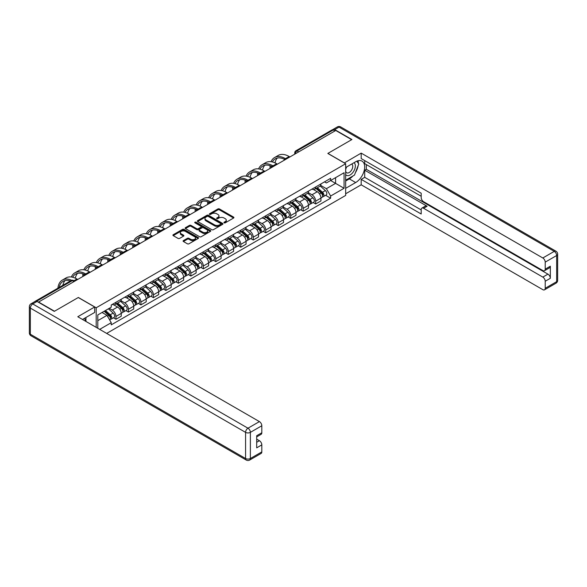 <?xml version="1.0" encoding="UTF-8"?>
<svg xmlns="http://www.w3.org/2000/svg" width="587" height="587" viewBox="0 0 587 587"><rect width="100%" height="100%" fill="white"/><g stroke="black" fill="none" stroke-linecap="round" stroke-linejoin="round"><path stroke-width="0.88" d="M224.153 222.84A0.778 0.448 0 0 0 225.254 222.84L233.597 218.019A1.108 0.638 0 0 0 233.919 217.564A1.108 0.638 0 0 0 233.597 217.109L219.457 208.95A1.108 0.638 0 0 0 217.887 208.95L209.544 213.771A0.778 0.448 0 0 0 210.645 214.402L211.724 213.778A3.551 2.054 0 0 1 216.75 213.778L217.931 214.46A3.551 2.054 0 0 1 218.973 215.913A3.551 2.054 0 0 1 217.931 217.359L216.852 217.982A0.778 0.448 0 0 0 217.946 218.621L219.032 217.997A3.551 2.054 0 0 1 224.058 217.997L225.232 218.68A3.551 2.054 0 0 1 226.274 220.125A3.551 2.054 0 0 1 225.232 221.578L224.153 222.202A0.778 0.448 0 0 0 224.153 222.84L224.153 222.202M183.415 240.597A1.108 0.638 0 0 0 183.085 241.052A1.108 0.638 0 0 0 183.415 241.506L187.378 243.796A1.108 0.638 0 0 0 188.948 243.796L198.215 238.447A1.108 0.638 0 0 0 198.545 237.992A1.108 0.638 0 0 0 198.215 237.537L184.083 229.378A1.108 0.638 0 0 0 182.513 229.378L173.246 234.727A1.108 0.638 0 0 0 172.916 235.182A1.108 0.638 0 0 0 173.246 235.636L178.03 238.403A1.108 0.638 0 0 0 179.6 238.403L183.57 236.113A1.108 0.638 0 0 0 183.892 235.658A1.108 0.638 0 0 0 183.57 235.204L181.192 233.831A2.972 1.717 0 0 1 180.326 232.621A2.972 1.717 0 0 1 182.161 231.036A2.972 1.717 0 0 1 185.397 231.403L194.701 236.781A2.972 1.717 0 0 1 195.574 237.992A2.972 1.717 0 0 1 193.739 239.577A2.972 1.717 0 0 1 190.504 239.203L188.948 238.307A1.108 0.638 0 0 0 187.378 238.307L183.415 240.597L183.415 241.506M96.195 307.771L78.35 297.47L54.51 311.235L38.588 302.048L335.749 130.483L351.664 139.677L327.825 153.442L345.67 163.744L96.195 307.771L96.195 327.363M211.804 229.693A1.108 0.638 0 0 0 213.375 229.693L222.642 224.344A1.108 0.638 0 0 0 222.965 223.889A1.108 0.638 0 0 0 222.642 223.434L208.502 215.275A1.108 0.638 0 0 0 206.932 215.275L197.665 220.624A1.108 0.638 0 0 0 197.342 221.079A1.108 0.638 0 0 0 197.665 221.534L211.804 229.693M195.266 223.001A0.778 0.448 0 0 1 196.058 223.111L196.058 222.187L210.432 230.486A1.108 0.638 0 0 1 210.755 230.94A1.108 0.638 0 0 1 210.432 231.395L201.165 236.744A1.108 0.638 0 0 1 199.587 236.744L185.455 228.585L189.418 226.311L189.418 225.386L185.455 227.675A1.108 0.638 0 0 0 185.132 228.13A1.108 0.638 0 0 0 185.455 228.585L185.455 227.675M189.418 226.311A1.108 0.638 0 0 1 190.988 226.311L190.988 225.386A1.108 0.638 0 0 0 189.418 225.386M190.988 225.386L196.726 228.695A1.108 0.638 0 0 0 198.296 228.695L200.923 227.176A1.108 0.638 0 0 0 201.253 226.721A1.108 0.638 0 0 0 200.923 226.274L194.957 222.825A0.778 0.448 0 0 1 196.058 222.187M106.673 333.409L345.67 195.434L345.67 163.744M35.286 301.322A2.26 1.306 -120 0 0 34.971 301.425A2.26 1.306 -120 0 0 34.728 301.645M298.702 151.872L297.022 150.903A2.26 1.306 60 0 0 295.892 150.786L332.132 129.859A2.26 1.306 60 0 1 333.262 129.976L297.022 150.903A2.26 1.306 120 0 0 295.422 153.669L295.422 153.765M334.942 130.945L333.262 129.976M315.659 186.974A5.202 3.008 60 0 1 314.588 189.315L319.864 186.262A5.202 3.008 -120 0 0 320.942 183.929M308.168 192.58L311.983 194.781A5.202 3.008 60 0 1 315.667 201.158L320.942 198.113A5.202 3.008 -120 0 0 317.266 191.736L313.48 189.55M320.942 198.113L320.942 200.93L315.667 203.975L313.128 202.515M314.588 189.315A5.202 3.008 60 0 1 312.02 189.08M315.667 201.158L315.667 203.975M303.178 194.18A5.202 3.008 60 0 1 302.107 196.52L307.383 193.468A5.202 3.008 -120 0 0 308.461 191.135M300.647 209.72L303.178 211.181L308.461 208.136L308.461 205.318A5.202 3.008 -120 0 0 304.785 198.942L300.999 196.762M302.107 196.52A5.202 3.008 60 0 1 299.539 196.285M295.687 199.785L299.502 201.987A5.202 3.008 60 0 1 303.178 208.363L303.178 211.181M290.697 201.392A5.202 3.008 60 0 1 289.618 203.726L294.901 200.681A5.202 3.008 -120 0 0 295.98 198.34M288.166 216.926L290.697 218.386L295.98 215.341L295.98 212.523A5.202 3.008 -120 0 0 292.297 206.147L288.518 203.968M289.618 203.726A5.202 3.008 60 0 1 287.058 203.491M283.205 206.991L287.021 209.199A5.202 3.008 60 0 1 290.697 215.568L290.697 218.386M278.216 208.598A5.202 3.008 60 0 1 277.137 210.931L282.42 207.886A5.202 3.008 -120 0 0 283.499 205.545M275.685 224.131L278.216 225.599L283.499 222.546L283.499 219.729A5.202 3.008 -120 0 0 279.816 213.352L276.037 211.173M277.137 210.931A5.202 3.008 60 0 1 274.577 210.696M270.724 214.204L274.54 216.405A5.202 3.008 60 0 1 278.216 222.774L278.216 225.599M265.735 215.803A5.202 3.008 60 0 1 264.656 218.137L269.939 215.091A5.202 3.008 -120 0 0 271.018 212.751M263.203 231.337L265.735 232.804L271.018 229.752L271.018 226.934A5.202 3.008 -120 0 0 267.334 220.558L263.556 218.379M264.656 218.137A5.202 3.008 60 0 1 262.096 217.902M258.243 221.409L262.059 223.61A5.202 3.008 60 0 1 265.735 229.987L265.735 232.804M253.254 223.009A5.202 3.008 60 0 1 252.175 225.342L257.458 222.297A5.202 3.008 -120 0 0 258.537 219.956M250.722 238.549L253.254 240.01L258.537 236.957L258.537 234.14A5.202 3.008 -120 0 0 254.853 227.763L251.075 225.584M252.175 225.342A5.202 3.008 60 0 1 249.614 225.107M245.762 228.614L249.57 230.816A5.202 3.008 60 0 1 253.254 237.192L253.254 240.01M240.773 230.214A5.202 3.008 60 0 1 239.694 232.547L244.977 229.502A5.202 3.008 -120 0 0 246.056 227.169M238.241 245.755L240.773 247.215L246.056 244.163L246.056 241.345A5.202 3.008 -120 0 0 242.372 234.969L238.593 232.79M239.694 232.547A5.202 3.008 60 0 1 237.133 232.313M233.281 235.82L237.089 238.021A5.202 3.008 60 0 1 240.773 244.397L240.773 247.215M228.292 237.419A5.202 3.008 60 0 1 227.213 239.76L232.496 236.708A5.202 3.008 -120 0 0 233.575 234.374M225.76 252.96L228.292 254.42L233.575 251.368L233.575 248.55A5.202 3.008 -120 0 0 229.891 242.182L226.112 239.995M227.213 239.76A5.202 3.008 60 0 1 224.652 239.525M220.8 243.025L224.608 245.227A5.202 3.008 60 0 1 228.292 251.603L228.292 254.42M215.811 244.625A5.202 3.008 60 0 1 214.732 246.966L220.015 243.913A5.202 3.008 -120 0 0 221.094 241.58M213.279 260.166L215.811 261.626L221.094 258.581L221.094 255.763A5.202 3.008 -120 0 0 217.41 249.387L213.631 247.2M214.732 246.966A5.202 3.008 60 0 1 212.171 246.731M208.312 250.231L212.127 252.432A5.202 3.008 60 0 1 215.811 258.808L215.811 261.626M203.329 251.83A5.202 3.008 60 0 1 202.251 254.171L207.534 251.119A5.202 3.008 -120 0 0 208.605 248.785M200.798 267.371L203.329 268.831L208.605 265.786L208.605 262.969A5.202 3.008 -120 0 0 204.929 256.592L201.15 254.406M202.251 254.171A5.202 3.008 60 0 1 199.69 253.936M195.831 257.436L199.646 259.637A5.202 3.008 60 0 1 203.329 266.014L203.329 268.831M190.848 259.036A5.202 3.008 60 0 1 189.77 261.376L195.045 258.324A5.202 3.008 -120 0 0 196.124 255.991M188.317 274.577L190.848 276.037L196.124 272.992L196.124 270.174A5.202 3.008 -120 0 0 192.448 263.798L188.669 261.619M189.77 261.376A5.202 3.008 60 0 1 187.209 261.142M183.349 264.642L187.165 266.843A5.202 3.008 60 0 1 190.848 273.219L190.848 276.037M178.367 266.249A5.202 3.008 60 0 1 177.289 268.582L182.564 265.537A5.202 3.008 -120 0 0 183.643 263.196M175.836 281.782L178.367 283.242L183.643 280.197L183.643 277.38A5.202 3.008 -120 0 0 179.967 271.003L176.188 268.824M177.289 268.582A5.202 3.008 60 0 1 174.721 268.347M170.868 271.847L174.684 274.056A5.202 3.008 60 0 1 178.367 280.425L178.367 283.242M165.879 273.454A5.202 3.008 60 0 1 164.808 275.787L170.083 272.742A5.202 3.008 -120 0 0 171.162 270.402M163.347 288.987L165.886 290.455L171.162 287.403L171.162 284.585A5.202 3.008 -120 0 0 167.486 278.209L163.7 276.029M164.808 275.787A5.202 3.008 60 0 1 162.239 275.552M158.387 279.06L162.203 281.261A5.202 3.008 60 0 1 165.886 287.63L165.886 290.455M153.398 280.659A5.202 3.008 60 0 1 152.327 282.993L157.602 279.948A5.202 3.008 -120 0 0 158.681 277.607M150.866 296.193L153.398 297.66L158.681 294.608L158.681 291.79A5.202 3.008 -120 0 0 155.005 285.414L151.219 283.235M152.327 282.993A5.202 3.008 60 0 1 149.758 282.758M145.906 286.265L149.722 288.466A5.202 3.008 60 0 1 153.398 294.843L153.398 297.66M140.917 287.865A5.202 3.008 60 0 1 139.838 290.198L145.121 287.153A5.202 3.008 -120 0 0 146.2 284.812M138.385 303.406L140.917 304.866L146.2 301.813L146.2 298.996A5.202 3.008 -120 0 0 142.516 292.62L138.737 290.44M139.838 290.198A5.202 3.008 60 0 1 137.277 289.963M133.425 293.471L137.241 295.672A5.202 3.008 60 0 1 140.917 302.048L140.917 304.866M128.436 295.07A5.202 3.008 60 0 1 127.357 297.404L132.64 294.358A5.202 3.008 -120 0 0 133.719 292.025M125.904 310.611L128.436 312.071L133.719 309.019L133.719 306.201A5.202 3.008 -120 0 0 130.035 299.832L126.256 297.646M127.357 297.404A5.202 3.008 60 0 1 124.796 297.169M120.944 300.676L124.76 302.877A5.202 3.008 60 0 1 128.436 309.254L128.436 312.071M115.955 302.276A5.202 3.008 60 0 1 114.876 304.616L120.159 301.564A5.202 3.008 -120 0 0 121.238 299.231M113.423 317.816L115.955 319.277L121.238 316.224L121.238 313.407A5.202 3.008 -120 0 0 117.554 307.038L113.775 304.851M114.876 304.616A5.202 3.008 60 0 1 112.315 304.382M109.233 308.329L112.278 310.083A5.202 3.008 60 0 1 115.955 316.459L115.955 319.277M324.501 181.875L326.387 182.961L344.07 172.747L335.588 177.648L335.588 183.371L326.387 188.684L320.649 185.375M97.794 328.287L97.794 314.933L111.236 307.17L111.236 305.005L330.628 178.338L330.628 180.51L344.07 188.273L330.628 196.029L326.387 188.684M344.07 172.747L344.07 188.273M97.794 320.663L106.995 315.351L111.236 322.696L111.236 324.868L330.628 198.201L330.628 196.029M111.236 322.696L99.673 329.373M106.995 315.351L102.035 312.482M325.616 195.31L330.628 198.201M224.461 222.95L225.232 222.502A3.551 2.054 0 0 0 226.274 221.05L226.274 220.125M218.973 215.913L218.973 216.838A3.551 2.054 0 0 1 217.931 218.283L217.161 218.731M233.597 217.109L233.597 218.019L219.457 209.875A1.108 0.638 0 0 0 217.887 209.875L209.852 214.512M222.627 224.351L208.502 216.199A1.108 0.638 0 0 0 206.932 216.199L197.68 221.541M220.675 224.205A0.778 0.448 0 0 0 220.675 223.574L208.268 216.412A0.778 0.448 0 0 0 207.167 216.412L206.03 217.065A3.551 2.054 0 0 0 204.988 218.518A3.551 2.054 0 0 0 206.03 219.971L214.512 224.865A3.551 2.054 0 0 0 219.538 224.865L220.675 224.205L220.675 225.129A0.778 0.448 0 0 0 220.903 224.814L220.903 223.889M204.988 218.518L204.988 219.443A3.551 2.054 0 0 0 206.03 220.895L206.03 219.971M220.675 225.129L219.538 225.79A3.551 2.054 0 0 1 214.512 225.79L206.03 220.895M190.988 226.311L196.726 229.62A1.108 0.638 0 0 0 198.296 229.62L200.923 228.101A1.108 0.638 0 0 0 201.253 227.646L201.253 226.721M196.058 223.111L210.417 231.403M202.676 232.129A2.972 1.717 0 0 0 205.912 232.503A2.972 1.717 0 0 0 207.747 230.918A2.972 1.717 0 0 0 206.873 229.708L203.594 227.815A1.108 0.638 0 0 0 202.023 227.815L199.397 229.334A1.108 0.638 0 0 0 199.066 229.788A1.108 0.638 0 0 0 199.397 230.236L202.676 232.129L202.676 233.054A2.972 1.717 0 0 0 205.912 233.428A2.972 1.717 0 0 0 207.747 231.843L207.747 230.918M199.066 229.788L199.066 230.706A1.108 0.638 0 0 0 199.397 231.161L199.397 230.236M202.676 233.054L199.397 231.161M195.574 237.992L195.574 238.916A2.972 1.717 0 0 1 193.739 240.501A2.972 1.717 0 0 1 190.504 240.127L188.948 239.232A1.108 0.638 0 0 0 187.378 239.232L183.43 241.514M180.326 232.621L180.326 233.545A2.972 1.717 0 0 0 181.192 234.756L181.192 233.831M183.555 236.121L181.192 234.756M198.201 238.454L184.083 230.302A1.108 0.638 0 0 0 182.513 230.302L173.26 235.644M316.026 188.486L321.111 193.02A2.832 1.636 60 0 1 321.999 197.393L320.942 198.002M316.158 188.603L318.55 189.983M316.54 188.185L322.197 193.233A1.357 0.785 60 0 1 322.623 195.339A1.357 0.785 60 0 1 322.498 195.383M317.384 187.701L322.468 192.235A2.832 1.636 60 0 1 323.356 196.608A2.832 1.636 60 0 1 322.505 196.704M320.223 185.998L325.352 190.57A2.832 1.636 60 0 1 326.24 194.95L323.356 196.608M289.897 156.949L289.142 156.509A21.836 12.606 -120 0 0 278.223 155.43L274.54 157.558A21.836 12.606 -120 0 0 271.062 161.696M285.553 158.688L285.458 158.637A21.836 12.606 -120 0 0 274.54 157.558M270.101 165.717A21.836 12.606 -120 0 0 270.02 167.552L270.02 168.432M271.062 167.831A20.369 11.762 60 0 1 271.172 166.136M272.383 161.946A20.369 11.762 60 0 1 275.274 158.828A20.369 11.762 60 0 1 284.497 159.319M275.024 162.878A20.369 11.762 60 0 1 277.284 158.057M303.545 195.691L308.63 200.226A2.832 1.636 60 0 1 309.518 204.599L308.461 205.208M303.677 195.809L306.069 197.188M304.059 195.39L309.716 200.446A1.357 0.785 60 0 1 310.141 202.544A1.357 0.785 60 0 1 310.017 202.588M304.902 194.906L309.987 199.441A2.832 1.636 60 0 1 310.875 203.814A2.832 1.636 60 0 1 310.024 203.909M307.735 193.204L312.871 197.782A2.832 1.636 60 0 1 313.759 202.155L310.875 203.814M291.064 202.897L296.149 207.431A2.832 1.636 60 0 1 297.037 211.804L295.98 212.421M291.196 203.014L293.588 204.401M291.57 202.596L297.235 207.651A1.357 0.785 60 0 1 297.66 209.75A1.357 0.785 60 0 1 297.536 209.801M292.421 202.111L297.506 206.646A2.832 1.636 60 0 1 298.394 211.019A2.832 1.636 60 0 1 297.543 211.115M295.254 200.409L300.39 204.988A2.832 1.636 60 0 1 301.278 209.361L298.394 211.019M344.305 162.959L361.188 153.119L542.814 257.979L554.253 251.368L339.029 127.108L334.707 129.602L351.907 139.537L327.906 153.39L344.305 162.863M345.67 167.53L355.671 161.755A12.731 7.352 120 0 1 362.032 161.124A12.731 7.352 120 0 1 363.984 171.323A12.731 7.352 120 0 1 355.671 182.542L345.67 188.317M345.67 193.769L361.188 184.81L361.188 179.358L421.195 213.998L421.195 209.662A3.397 1.959 -120 0 1 421.899 208.106A3.397 1.959 -120 0 1 423.601 208.275L542.814 277.101L547.935 274.144A3.397 1.959 60 0 1 550.335 278.304L550.335 266.197A3.397 1.959 60 0 1 549.63 267.753L544.509 270.71A3.397 1.959 -120 0 0 545.213 269.154L545.213 262.132A3.397 1.959 -120 0 0 542.814 257.979M366.31 164.573L366.31 169.283L364.71 170.208L364.71 177.325L361.188 179.358M364.71 160.603L364.71 163.648L421.195 196.263M544.509 270.71A3.397 1.959 -120 0 1 542.814 270.541L423.601 201.715A3.397 1.959 -120 0 1 421.195 197.555L421.195 193.211L361.188 158.571L361.188 153.119M361.188 184.81L542.814 289.662A3.397 1.959 -120 0 0 544.509 289.831A3.397 1.959 -120 0 0 545.213 288.283L545.213 281.261A3.397 1.959 -120 0 0 542.814 277.101M334.707 129.602A3.397 1.959 -120 0 0 333.005 129.434A3.397 1.959 -120 0 0 332.646 129.764M364.71 170.208L427.116 206.242L423.601 208.275M366.31 169.283L547.935 274.144M364.71 177.325L421.195 209.933M421.899 208.106L425.421 206.074A3.397 1.959 60 0 1 427.116 206.242M345.67 181.016L349.346 178.896A12.731 7.352 120 0 0 352.875 176.027M355.399 172.695A12.731 7.352 120 0 0 358.143 165.629M358.349 163.355A12.731 7.352 120 0 0 358.033 160.757M37.062 301.447L32.747 303.941A3.397 1.959 -120 0 0 31.045 303.772L35.367 301.278A3.397 1.959 60 0 1 37.062 301.447L54.268 311.374L78.269 297.521L94.676 306.986L94.676 312.438L83.31 318.998A12.731 7.352 120 0 0 82.547 319.482M94.676 306.986L77.792 316.738L259.417 421.598A3.397 1.959 60 0 1 261.817 425.751L261.817 432.773A3.397 1.959 60 0 1 261.112 434.329L256.695 436.882M85.951 320.539L85.951 317.472M256.695 442.29L259.417 440.72A3.397 1.959 60 0 1 261.817 444.88L261.817 451.902A3.397 1.959 60 0 1 261.112 453.45L249.673 460.061A3.397 1.959 -120 0 0 250.378 458.506L261.817 451.902M261.817 432.773L256.695 435.73L256.695 447.837L261.817 444.88M259.417 440.72L256.695 439.149M345.67 174.596A7.352 4.248 120 0 0 351.518 173.965A7.352 4.248 120 0 0 355.348 165.96A7.352 4.248 120 0 0 354.012 162.709M346.286 167.17A7.352 4.248 120 0 0 345.67 168.498M345.67 170.956A5.034 2.906 120 0 0 346.682 172.776A5.034 2.906 120 0 0 350.564 171.426A5.034 2.906 120 0 0 352.758 166.356A5.034 2.906 120 0 0 351.716 164.052A5.034 2.906 120 0 0 351.701 164.044M346.697 166.935A5.034 2.906 120 0 0 345.67 169.951M356.823 161.176L358.789 163.971L354.467 175.109L345.831 180.092M84.418 318.359L86.267 321.632M277.416 164.155L276.66 163.722A21.836 12.606 -120 0 0 265.742 162.636L262.059 164.764A21.836 12.606 -120 0 0 258.581 168.909M273.072 165.901L272.977 165.842A21.836 12.606 -120 0 0 262.059 164.764M257.62 172.923A21.836 12.606 -120 0 0 257.532 174.757L257.532 175.638M258.581 175.036A20.369 11.762 60 0 1 258.691 173.341M259.902 169.151A20.369 11.762 60 0 1 262.793 166.033A20.369 11.762 60 0 1 272.016 166.525M262.543 170.083A20.369 11.762 60 0 1 264.803 165.263M264.935 171.36L264.179 170.927A21.836 12.606 -120 0 0 253.254 169.841L249.578 171.969A21.836 12.606 -120 0 0 246.1 176.115M260.591 173.106L260.496 173.048A21.836 12.606 -120 0 0 249.578 171.969M245.139 180.128A21.836 12.606 -120 0 0 245.05 181.963L245.05 182.843M246.1 182.241A20.369 11.762 60 0 1 246.21 180.547M247.421 176.357A20.369 11.762 60 0 1 250.311 173.238A20.369 11.762 60 0 1 259.535 173.73M250.062 177.289A20.369 11.762 60 0 1 252.322 172.468M278.576 210.102L283.668 214.637A2.832 1.636 60 0 1 284.556 219.017L283.499 219.626M278.715 210.219L281.107 211.606M279.089 209.808L284.754 214.857A1.357 0.785 60 0 1 285.179 216.955A1.357 0.785 60 0 1 285.055 217.007M279.94 209.317L285.025 213.851A2.832 1.636 60 0 1 285.913 218.232A2.832 1.636 60 0 1 285.062 218.32M282.773 207.615L287.909 212.193A2.832 1.636 60 0 1 288.797 216.566L285.913 218.232M266.094 217.307L271.187 221.849A2.832 1.636 60 0 1 272.075 226.222L271.018 226.831M266.234 217.425L268.626 218.812M266.608 217.014L272.273 222.062A1.357 0.785 60 0 1 272.698 224.161A1.357 0.785 60 0 1 272.573 224.212M267.459 216.522L272.544 221.064A2.832 1.636 60 0 1 273.432 225.437A2.832 1.636 60 0 1 272.581 225.525M270.291 214.82L275.42 219.399A2.832 1.636 60 0 1 276.308 223.772L273.432 225.437M253.613 224.513L258.698 229.055A2.832 1.636 60 0 1 259.586 233.428L258.537 234.037M253.753 224.638L256.145 226.017M254.127 224.219L259.792 229.268A1.357 0.785 60 0 1 260.217 231.366A1.357 0.785 60 0 1 260.092 231.417M254.978 223.728L260.063 228.27A2.832 1.636 60 0 1 260.951 232.643A2.832 1.636 60 0 1 260.092 232.731M257.81 222.025L262.939 226.604A2.832 1.636 60 0 1 263.827 230.977L260.951 232.643M252.454 178.573L251.691 178.132A21.836 12.606 -120 0 0 240.773 177.047L237.097 179.174A21.836 12.606 -120 0 0 233.619 183.32M248.11 180.312L248.015 180.253A21.836 12.606 -120 0 0 237.097 179.174M232.657 187.341A21.836 12.606 -120 0 0 232.569 189.168L232.569 190.049M233.611 189.447A20.369 11.762 60 0 1 233.729 187.752M234.939 183.57A20.369 11.762 60 0 1 237.83 180.451A20.369 11.762 60 0 1 247.054 180.935M237.581 184.494A20.369 11.762 60 0 1 239.841 179.673M239.973 185.778L239.21 185.338A21.836 12.606 -120 0 0 228.292 184.252L224.616 186.38A21.836 12.606 -120 0 0 221.138 190.526M235.629 187.517L235.534 187.458A21.836 12.606 -120 0 0 224.616 186.38M220.176 194.546A21.836 12.606 -120 0 0 220.088 196.381L220.088 197.254M221.13 196.652A20.369 11.762 60 0 1 221.24 194.957M222.458 190.775A20.369 11.762 60 0 1 225.349 187.657A20.369 11.762 60 0 1 234.573 188.148M225.1 191.7A20.369 11.762 60 0 1 227.36 186.879M227.492 192.984L226.729 192.543A21.836 12.606 -120 0 0 215.811 191.465L212.134 193.585A21.836 12.606 -120 0 0 208.656 197.731M223.148 194.723L223.053 194.671A21.836 12.606 -120 0 0 212.134 193.585M207.695 201.752A21.836 12.606 -120 0 0 207.607 203.586L207.607 204.459M208.649 203.858A20.369 11.762 60 0 1 208.759 202.163M209.977 197.98A20.369 11.762 60 0 1 212.868 194.862A20.369 11.762 60 0 1 222.091 195.354M212.619 198.905A20.369 11.762 60 0 1 214.871 194.092M241.132 231.718L246.217 236.26A2.832 1.636 60 0 1 247.105 240.633L246.056 241.242M241.272 231.843L243.664 233.222M241.646 231.425L247.303 236.473A1.357 0.785 60 0 1 247.736 238.571A1.357 0.785 60 0 1 247.611 238.623M242.497 230.933L247.582 235.475A2.832 1.636 60 0 1 248.47 239.848A2.832 1.636 60 0 1 247.611 239.936M245.329 229.231L250.458 233.809A2.832 1.636 60 0 1 251.346 238.183L248.47 239.848M215.011 200.189L214.248 199.749A21.836 12.606 -120 0 0 203.329 198.67L199.646 200.791A21.836 12.606 -120 0 0 196.175 204.936M210.66 201.928L210.572 201.877A21.836 12.606 -120 0 0 199.646 200.791M195.214 208.957A21.836 12.606 -120 0 0 195.126 210.792L195.126 211.665M196.168 211.063A20.369 11.762 60 0 1 196.278 209.368M197.496 205.186A20.369 11.762 60 0 1 200.387 202.067A20.369 11.762 60 0 1 209.61 202.559M200.138 206.11A20.369 11.762 60 0 1 202.39 201.297M228.651 238.924L233.736 243.466A2.832 1.636 60 0 1 234.624 247.839L233.567 248.448M228.783 239.048L231.183 240.428M229.165 238.63L234.822 243.678A1.357 0.785 60 0 1 235.248 245.777A1.357 0.785 60 0 1 235.13 245.828M230.009 238.139L235.101 242.68A2.832 1.636 60 0 1 235.989 247.054A2.832 1.636 60 0 1 235.13 247.142M232.848 236.436L237.977 241.015A2.832 1.636 60 0 1 238.865 245.388L235.989 247.054M202.53 207.394L201.767 206.954A21.836 12.606 -120 0 0 190.848 205.876L187.165 207.996A21.836 12.606 -120 0 0 183.694 212.142M198.179 209.133L198.09 209.082A21.836 12.606 -120 0 0 187.165 207.996M182.733 216.163A21.836 12.606 -120 0 0 182.645 217.997L182.645 218.87M183.687 218.269A20.369 11.762 60 0 1 183.797 216.574M185.015 212.391A20.369 11.762 60 0 1 187.906 209.273A20.369 11.762 60 0 1 197.122 209.764M187.657 213.323A20.369 11.762 60 0 1 189.909 208.502M216.17 246.129L221.255 250.671A2.832 1.636 60 0 1 222.143 255.044L221.086 255.653M216.302 246.254L218.702 247.633M216.684 245.836L222.341 250.884A1.357 0.785 60 0 1 222.767 252.99A1.357 0.785 60 0 1 222.642 253.034M217.528 245.344L222.62 249.886A2.832 1.636 60 0 1 223.508 254.259A2.832 1.636 60 0 1 222.649 254.354M220.367 243.642L225.496 248.22A2.832 1.636 60 0 1 226.384 252.593L223.508 254.259M190.049 214.6L189.285 214.16A21.836 12.606 -120 0 0 178.367 213.081L174.684 215.209A21.836 12.606 -120 0 0 171.213 219.347M185.697 216.339L185.602 216.287A21.836 12.606 -120 0 0 174.684 215.209M170.252 223.368A21.836 12.606 -120 0 0 170.164 225.203L170.164 226.083M171.206 225.481A20.369 11.762 60 0 1 171.316 223.779M172.527 219.597A20.369 11.762 60 0 1 175.425 216.478A20.369 11.762 60 0 1 184.641 216.97M175.175 220.529A20.369 11.762 60 0 1 177.428 215.708M203.689 253.342L208.774 257.876A2.832 1.636 60 0 1 209.662 262.25L208.605 262.859M203.821 253.459L206.22 254.839M204.203 253.041L209.86 258.089A1.357 0.785 60 0 1 210.285 260.195A1.357 0.785 60 0 1 210.161 260.239M205.046 252.557L210.131 257.091A2.832 1.636 60 0 1 211.027 261.464A2.832 1.636 60 0 1 210.168 261.56M207.886 250.854L213.015 255.426A2.832 1.636 60 0 1 213.903 259.806L211.027 261.464M177.567 221.805L176.804 221.365A21.836 12.606 -120 0 0 165.886 220.286L162.203 222.414A21.836 12.606 -120 0 0 158.732 226.553M173.216 223.544L173.121 223.493A21.836 12.606 -120 0 0 162.203 222.414M157.771 230.574A21.836 12.606 -120 0 0 157.683 232.408L157.683 233.288M158.725 232.687A20.369 11.762 60 0 1 158.835 230.992M160.046 226.802A20.369 11.762 60 0 1 162.937 223.684A20.369 11.762 60 0 1 172.16 224.175M162.694 227.734A20.369 11.762 60 0 1 164.947 222.913M191.208 260.547L196.293 265.082A2.832 1.636 60 0 1 197.181 269.455L196.124 270.064M191.34 260.665L193.739 262.044M191.722 260.246L197.379 265.302A1.357 0.785 60 0 1 197.804 267.401A1.357 0.785 60 0 1 197.68 267.445M192.565 259.762L197.65 264.297A2.832 1.636 60 0 1 198.538 268.67A2.832 1.636 60 0 1 197.687 268.765M195.405 258.06L200.534 262.638A2.832 1.636 60 0 1 201.422 267.012L198.538 268.67M165.079 229.011L164.323 228.578A21.836 12.606 -120 0 0 153.405 227.492L149.722 229.62A21.836 12.606 -120 0 0 146.251 233.765M160.735 230.757L160.64 230.698A21.836 12.606 -120 0 0 149.722 229.62M145.29 237.779A21.836 12.606 -120 0 0 145.202 239.613L145.202 240.494M146.244 239.892A20.369 11.762 60 0 1 146.354 238.197M147.564 234.008A20.369 11.762 60 0 1 150.455 230.889A20.369 11.762 60 0 1 159.679 231.381M150.213 234.939A20.369 11.762 60 0 1 152.466 230.119M178.727 267.753L183.812 272.287A2.832 1.636 60 0 1 184.7 276.66L183.643 277.277M178.859 267.87L181.251 269.257M179.24 267.452L184.898 272.507A1.357 0.785 60 0 1 185.323 274.606A1.357 0.785 60 0 1 185.198 274.657M180.084 266.968L185.169 271.502A2.832 1.636 60 0 1 186.057 275.875A2.832 1.636 60 0 1 185.206 275.971M182.924 265.265L188.053 269.844A2.832 1.636 60 0 1 188.941 274.217L186.057 275.875M152.598 236.216L151.842 235.783A21.836 12.606 -120 0 0 140.924 234.697L137.241 236.825A21.836 12.606 -120 0 0 133.77 240.971M148.254 237.962L148.159 237.904A21.836 12.606 -120 0 0 137.241 236.825M132.801 244.984A21.836 12.606 -120 0 0 132.721 246.819L132.721 247.699M133.763 247.098A20.369 11.762 60 0 1 133.873 245.403M135.083 241.213A20.369 11.762 60 0 1 137.974 238.095A20.369 11.762 60 0 1 147.198 238.586M137.725 242.145A20.369 11.762 60 0 1 139.985 237.324M166.246 274.958L171.331 279.493A2.832 1.636 60 0 1 172.218 283.873L171.162 284.482M166.378 275.076L168.77 276.462M166.759 274.665L172.417 279.713A1.357 0.785 60 0 1 172.842 281.811A1.357 0.785 60 0 1 172.717 281.863M167.603 274.173L172.688 278.708A2.832 1.636 60 0 1 173.576 283.088A2.832 1.636 60 0 1 172.725 283.176M170.443 272.471L175.572 277.049A2.832 1.636 60 0 1 176.46 281.422L173.576 283.088M140.117 243.429L139.361 242.989A21.836 12.606 -120 0 0 128.443 241.903L124.76 244.031A21.836 12.606 -120 0 0 121.282 248.176M135.773 245.168L135.678 245.109A21.836 12.606 -120 0 0 124.76 244.031M120.32 252.197A21.836 12.606 -120 0 0 120.24 254.024L120.24 254.905M121.282 254.303A20.369 11.762 60 0 1 121.392 252.608M122.602 248.426A20.369 11.762 60 0 1 125.493 245.307A20.369 11.762 60 0 1 134.716 245.792M125.244 249.35A20.369 11.762 60 0 1 127.504 244.53M153.765 282.164L158.85 286.705A2.832 1.636 60 0 1 159.737 291.079L158.681 291.688M153.897 282.281L156.289 283.668M154.278 281.87L159.935 286.918A1.357 0.785 60 0 1 160.361 289.017A1.357 0.785 60 0 1 160.236 289.068M155.122 281.378L160.207 285.92A2.832 1.636 60 0 1 161.095 290.294A2.832 1.636 60 0 1 160.244 290.382M157.954 279.676L163.091 284.255A2.832 1.636 60 0 1 163.978 288.628L161.095 290.294M127.636 250.634L126.88 250.194A21.836 12.606 -120 0 0 115.962 249.108L112.278 251.236A21.836 12.606 -120 0 0 108.8 255.382M123.292 252.373L123.197 252.315A21.836 12.606 -120 0 0 112.278 251.236M107.839 259.403A21.836 12.606 -120 0 0 107.751 261.237L107.751 262.11M108.8 261.508A20.369 11.762 60 0 1 108.911 259.814M110.121 255.631A20.369 11.762 60 0 1 113.012 252.513A20.369 11.762 60 0 1 122.235 253.004M112.763 256.556A20.369 11.762 60 0 1 115.023 251.735M141.284 289.369L146.368 293.911A2.832 1.636 60 0 1 147.256 298.284L146.2 298.893M141.416 289.494L143.808 290.873M141.79 289.075L147.454 294.124A1.357 0.785 60 0 1 147.88 296.222A1.357 0.785 60 0 1 147.755 296.274M142.641 288.584L147.726 293.126A2.832 1.636 60 0 1 148.614 297.499A2.832 1.636 60 0 1 147.763 297.587M145.473 286.882L150.61 291.46A2.832 1.636 60 0 1 151.497 295.833L148.614 297.499M115.155 257.84L114.399 257.399A21.836 12.606 -120 0 0 103.473 256.321L99.797 258.441A21.836 12.606 -120 0 0 96.319 262.587M110.811 259.579L110.716 259.527A21.836 12.606 -120 0 0 99.797 258.441M95.358 266.608A21.836 12.606 -120 0 0 95.27 268.442L95.27 269.316M96.319 268.714A20.369 11.762 60 0 1 96.429 267.019M97.64 262.837A20.369 11.762 60 0 1 100.531 259.718A20.369 11.762 60 0 1 109.754 260.21M100.282 263.761A20.369 11.762 60 0 1 102.542 258.948M128.795 296.574L133.887 301.116A2.832 1.636 60 0 1 134.775 305.489L133.719 306.098M128.935 296.699L131.327 298.079M129.309 296.281L134.973 301.329A1.357 0.785 60 0 1 135.399 303.428A1.357 0.785 60 0 1 135.274 303.479M130.16 295.789L135.245 300.331A2.832 1.636 60 0 1 136.133 304.704A2.832 1.636 60 0 1 135.281 304.792M132.992 294.087L138.128 298.666A2.832 1.636 60 0 1 139.016 303.039L136.133 304.704M102.674 265.045L101.911 264.605A21.836 12.606 -120 0 0 90.992 263.526L87.316 265.647A21.836 12.606 -120 0 0 83.838 269.793M98.33 266.784L98.234 266.733A21.836 12.606 -120 0 0 87.316 265.647M82.877 273.813A21.836 12.606 -120 0 0 82.789 275.648L82.789 276.521M83.831 275.919A20.369 11.762 60 0 1 83.948 274.224M85.159 270.042A20.369 11.762 60 0 1 88.05 266.924A20.369 11.762 60 0 1 97.273 267.415M87.801 270.967A20.369 11.762 60 0 1 90.06 266.153M116.314 303.78L121.406 308.322A2.832 1.636 60 0 1 122.294 312.695L121.238 313.304M116.453 303.905L118.845 305.284M116.828 303.486L122.492 308.535A1.357 0.785 60 0 1 122.918 310.633A1.357 0.785 60 0 1 122.793 310.684M117.679 302.995L122.764 307.537A2.832 1.636 60 0 1 123.652 311.91A2.832 1.636 60 0 1 122.8 311.998M120.511 301.292L125.64 305.871A2.832 1.636 60 0 1 126.535 310.244L123.652 311.91M90.193 272.251L89.429 271.81A21.836 12.606 -120 0 0 78.511 270.732L74.835 272.852A21.836 12.606 -120 0 0 71.357 276.998M85.849 273.99L85.753 273.938A21.836 12.606 -120 0 0 74.835 272.852M72.678 277.247A20.369 11.762 60 0 1 75.569 274.129A20.369 11.762 60 0 1 84.792 274.621M75.319 278.179A20.369 11.762 60 0 1 77.579 273.359M104.148 311.264L108.918 315.527A2.832 1.636 60 0 1 109.806 319.9L109.666 319.981M104.192 311.242L106.364 312.489M104.662 310.971L110.011 315.74A1.357 0.785 60 0 1 110.437 317.846A1.357 0.785 60 0 1 110.312 317.89M105.506 310.479L110.283 314.742A2.832 1.636 60 0 1 111.17 319.115A2.832 1.636 60 0 1 110.312 319.211M108.39 308.821L113.159 313.076A2.832 1.636 60 0 1 114.047 317.45L111.17 319.115M77.711 279.456L76.948 279.016A21.836 12.606 -120 0 0 66.03 277.937L62.354 280.065A21.836 12.606 -120 0 0 57.922 288.18M71.651 280.307A21.836 12.606 -120 0 0 62.354 280.065M59.17 287.454A20.369 11.762 60 0 1 63.088 281.334A20.369 11.762 60 0 1 70.345 281.004M62.846 285.333A20.369 11.762 60 0 1 65.091 280.564M295.503 153.721L295.422 153.669A2.26 1.306 -0 0 1 294.755 152.745L294.755 154.146M128.436 309.254L133.719 306.201M140.917 302.048L146.2 298.996M153.398 294.843L158.681 291.79M165.886 287.63L171.162 284.585M178.367 280.425L183.643 277.38M190.848 273.219L196.124 270.174M203.329 266.014L208.605 262.969M215.811 258.808L221.094 255.763M228.292 251.603L233.575 248.55M240.773 244.397L246.056 241.345M253.254 237.192L258.537 234.14M265.735 229.987L271.018 226.934M278.216 222.774L283.499 219.729M290.697 215.568L295.98 212.523M303.178 208.363L308.461 205.318M115.955 316.459L121.238 313.407M112.278 310.083L117.554 307.038M124.76 302.877L130.035 299.832M137.241 295.672L142.516 292.62M149.722 288.466L155.005 285.414M162.203 281.261L167.486 278.209M174.684 274.056L179.967 271.003M187.165 266.843L192.448 263.798M199.646 259.637L204.929 256.592M212.127 252.432L217.41 249.387M224.608 245.227L229.891 242.182M237.089 238.021L242.372 234.969M249.57 230.816L254.853 227.763M262.059 223.61L267.334 220.558M274.54 216.405L279.816 213.352M287.021 209.199L292.297 206.147M299.502 201.987L304.785 198.942M311.983 194.781L317.266 191.736M286.639 158.835A2.26 1.306 120 0 0 285.642 159.407M274.158 166.04A2.26 1.306 120 0 0 273.16 166.62M261.677 173.246A2.26 1.306 120 0 0 260.679 173.825M249.196 180.451A2.26 1.306 120 0 0 248.191 181.031M236.715 187.657A2.26 1.306 120 0 0 235.71 188.236M224.227 194.862A2.26 1.306 120 0 0 223.229 195.442M211.746 202.067A2.26 1.306 120 0 0 210.748 202.647M199.264 209.28A2.26 1.306 120 0 0 198.267 209.852M186.783 216.486A2.26 1.306 120 0 0 185.785 217.058M174.302 223.691A2.26 1.306 120 0 0 173.304 224.263M161.821 230.896A2.26 1.306 120 0 0 160.823 231.476M149.34 238.102A2.26 1.306 120 0 0 148.342 238.682M136.859 245.307A2.26 1.306 120 0 0 135.861 245.887M124.378 252.513A2.26 1.306 120 0 0 123.38 253.092M111.897 259.718A2.26 1.306 120 0 0 110.899 260.298M99.416 266.924A2.26 1.306 120 0 0 98.411 267.503M86.935 274.136A2.26 1.306 120 0 0 85.929 274.709M74.028 281.584L72.348 280.615L36.621 301.241M74.696 281.202L73.485 280.498A2.26 1.306 120 0 0 72.348 280.615A2.26 1.306 60 0 0 71.218 280.498L34.971 301.425M225.232 222.502L225.232 221.578M216.852 218.621L216.852 217.982M217.931 218.283L217.931 217.359M209.544 214.402L209.544 213.771M217.887 209.875L217.887 208.95M219.457 209.875L219.457 208.95M197.665 221.534L197.665 220.624M206.932 216.199L206.932 215.275M208.502 216.199L208.502 215.275M222.642 224.344L222.642 223.434M214.512 225.79L214.512 224.865M219.538 225.79L219.538 224.865M196.726 229.62L196.726 228.695M198.296 229.62L198.296 228.695M200.923 228.101L200.923 227.176M210.432 231.395L210.432 230.486M187.378 239.232L187.378 238.307M188.948 239.232L188.948 238.307M190.504 240.127L190.504 239.203M183.57 236.113L183.57 235.204M173.246 235.636L173.246 234.727M182.513 230.302L182.513 229.378M184.083 230.302L184.083 229.378M198.215 238.447L198.215 237.537M321.111 193.02L319.526 193.937M322.901 194.715L322.395 195.009M325.352 190.57L322.468 192.235M285.458 158.637L289.142 156.509M308.63 200.226L307.045 201.143M310.42 201.921L309.914 202.214M312.871 197.782L309.987 199.441M296.149 207.431L294.564 208.348M297.939 209.126L297.433 209.42M300.39 204.988L297.506 206.646M545.213 269.154L550.335 266.197M550.335 278.304L545.213 281.261M545.213 288.283L556.652 281.672L556.652 255.528L545.213 262.132M349.346 178.896L355.671 182.542M556.652 281.672A3.397 1.959 60 0 1 555.955 283.228A3.397 3.397 0 0 0 557.65 280.285A3.397 1.959 180 0 1 556.652 281.672M556.652 255.528A3.397 1.959 0 0 0 557.65 254.142A3.397 3.397 0 0 0 555.955 251.199A3.397 1.959 -60 0 0 554.253 251.368A3.397 1.959 60 0 1 556.652 255.528M333.005 129.434L337.327 126.939A3.397 1.959 60 0 1 339.029 127.108A3.397 1.959 -60 0 1 340.724 126.939L555.955 251.199M31.045 303.772A3.397 3.397 0 0 0 29.35 306.715A3.397 1.959 180 0 0 30.348 308.094A3.397 1.959 -60 0 1 32.747 303.941L247.971 428.202A3.397 1.959 -60 0 0 245.571 432.362L30.348 308.094L30.348 334.245L245.571 458.506L245.571 432.362A3.397 1.959 0 0 0 250.378 432.362L250.378 458.506A3.397 1.959 180 0 1 245.571 458.506A3.397 1.959 -60 0 0 246.276 460.061A3.397 3.397 0 0 0 249.673 460.061M261.817 425.751L250.378 432.362A3.397 1.959 -120 0 0 247.971 428.202L259.417 421.598M31.045 335.801A3.397 1.959 -60 0 1 30.348 334.245A3.397 1.959 0 0 1 29.35 332.858A3.397 3.397 0 0 0 31.045 335.801L246.276 460.061M272.977 165.842L276.66 163.722M260.496 173.048L264.179 170.927M283.668 214.637L282.076 215.554M285.458 216.332L284.952 216.625M287.909 212.193L285.025 213.851M271.187 221.849L269.594 222.759M272.977 223.537L272.471 223.83M275.42 219.399L272.544 221.064M258.698 229.055L257.113 229.965M260.496 230.742L259.982 231.043M262.939 226.604L260.063 228.27M248.015 180.253L251.691 178.132M235.534 187.458L239.21 185.338M223.053 194.671L226.729 192.543M246.217 236.26L244.632 237.177M248.015 237.955L247.501 238.249M250.458 233.809L247.582 235.475M210.572 201.877L214.248 199.749M233.736 243.466L232.151 244.383M235.534 245.161L235.02 245.454M237.977 241.015L235.101 242.68M198.09 209.082L201.767 206.954M221.255 250.671L219.67 251.588M223.053 252.366L222.539 252.659M225.496 248.22L222.62 249.886M185.602 216.287L189.285 214.16M208.774 257.876L207.189 258.794M210.572 259.571L210.058 259.865M213.015 255.426L210.131 257.091M173.121 223.493L176.804 221.365M196.293 265.082L194.708 265.999M198.09 266.777L197.577 267.07M200.534 262.638L197.65 264.297M160.64 230.698L164.323 228.578M183.812 272.287L182.227 273.204M185.602 273.982L185.096 274.276M188.053 269.844L185.169 271.502M148.159 237.904L151.842 235.783M171.331 279.493L169.746 280.41M173.121 281.188L172.615 281.481M175.572 277.049L172.688 278.708M135.678 245.109L139.361 242.989M158.85 286.705L157.265 287.615M160.64 288.393L160.134 288.687M163.091 284.255L160.207 285.92M123.197 252.315L126.88 250.194M146.368 293.911L144.784 294.821M148.159 295.599L147.653 295.899M150.61 291.46L147.726 293.126M110.716 259.527L114.399 257.399M133.887 301.116L132.295 302.034M135.678 302.811L135.171 303.105M138.128 298.666L135.245 300.331M98.234 266.733L101.911 264.605M121.406 308.322L119.814 309.239M123.197 310.017L122.69 310.31M125.64 305.871L122.764 307.537M85.753 273.938L89.429 271.81M108.918 315.527L107.553 316.32M110.716 317.222L110.202 317.516M113.159 313.076L110.283 314.742M73.933 280.762L76.948 279.016M286.83 158.725A2.26 2.26 0 0 0 283.925 160.398M274.349 165.93A2.26 2.26 0 0 0 271.443 167.603M261.868 173.136A2.26 2.26 0 0 0 258.962 174.809M249.387 180.341A2.26 2.26 0 0 0 246.481 182.014M236.906 187.547A2.26 2.26 0 0 0 234 189.227M224.425 194.752A2.26 2.26 0 0 0 221.519 196.432M211.944 201.957A2.26 2.26 0 0 0 209.038 203.638M199.455 209.163A2.26 2.26 0 0 0 196.557 210.843M186.974 216.376A2.26 2.26 0 0 0 184.076 218.048M174.493 223.581A2.26 2.26 0 0 0 171.595 225.254M162.012 230.786A2.26 2.26 0 0 0 159.114 232.459M149.531 237.992A2.26 2.26 0 0 0 146.625 239.665M137.05 245.197A2.26 2.26 0 0 0 134.144 246.87M124.569 252.403A2.26 2.26 0 0 0 121.663 254.083M112.088 259.608A2.26 2.26 0 0 0 109.182 261.288M99.607 266.814A2.26 2.26 0 0 0 96.701 268.494M87.125 274.019A2.26 2.26 0 0 0 84.22 275.699M73.485 280.498A2.26 2.26 0 0 0 71.218 280.498M295.892 150.786A2.26 2.26 0 0 0 294.755 152.745M544.509 289.831L555.955 283.228M557.65 280.285L557.65 254.142M340.724 126.939A3.397 3.397 0 0 0 337.327 126.939M29.35 306.715L29.35 332.858"/></g></svg>
